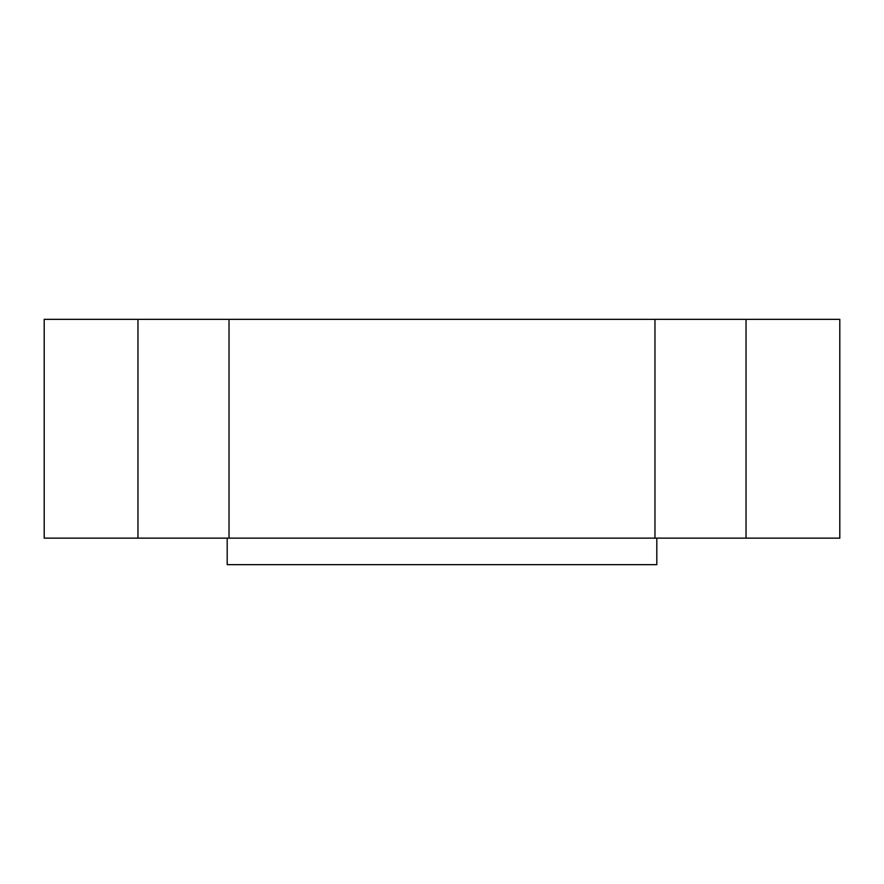 <?xml version="1.0" encoding="UTF-8"?>
<svg xmlns="http://www.w3.org/2000/svg" width="884" height="884" viewBox="0 0 884 884"><rect width="100%" height="100%" fill="white"/><g stroke="black" fill="none" stroke-linecap="round" stroke-linejoin="round"><path stroke-width="1.33" d="M656.812 538.135L656.812 564.655L227.188 564.655L227.188 538.135M746.041 538.135L839.8 538.135L839.8 319.345L654.967 319.345L654.967 538.135L746.041 538.135L746.041 319.345M654.967 319.345L229.033 319.345L229.033 538.135L654.967 538.135M229.033 538.135L44.2 538.135L44.2 319.345L137.959 319.345L137.959 538.135M229.033 319.345L137.959 319.345"/></g></svg>
